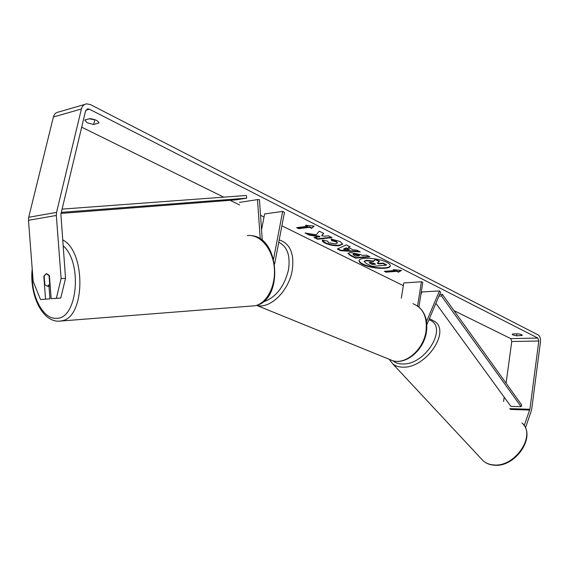 <?xml version="1.0" encoding="UTF-8"?>
<svg xmlns="http://www.w3.org/2000/svg" width="569" height="569" viewBox="0 0 569 569"><rect width="100%" height="100%" fill="white"/><g stroke="black" fill="none" stroke-linecap="round" stroke-linejoin="round"><path stroke-width="0.85" d="M426.522 321.378L439.496 290.915L440.605 292.26L426.85 324.622M401.323 298.163L403.777 282.964L421.43 281.762L422.781 282.444L418.919 307.018M417.603 306.022L421.43 281.762M439.496 290.915L421.935 291.968L420.918 294.308M262.266 240.445L259.45 199.655L257.501 199.605L260.225 238.937M257.501 199.605L239.457 202.4M261.534 229.812L264.613 213.958L282.658 211.419L273.568 259.108M274.635 263.995L284.457 212.329L282.658 211.419M47.398 286.285L44.823 284.706L44.133 275.702L46.43 273.639L49.019 275.19L49.709 284.244L47.398 286.285M49.709 284.244L50.065 284.23M359.124 260.488C359.188 261.598 360.419 262.75 362.823 263.959C370.896 268.212 389.509 269.422 390.277 265.68M362.745 264.4C371.031 268.767 390.17 269.862 390.263 265.901C390.398 264.791 389.239 263.596 386.785 262.323C378.591 257.849 359.003 256.754 359.067 260.709C358.939 261.868 360.163 263.098 362.745 264.4M506.09 383.193L511.766 341.507L510.813 338.626L454.026 310.646M403.336 285.666L281.897 225.822M264.023 217.017L260.531 215.295M239.634 205.004L230.118 200.316M223.702 197.151L81.687 127.172M524.17 425.633L529.895 409.275L538.807 341.002L537.861 338.057L89.44 109.212L87.839 108.885L85.535 111.09L60.883 214.179L65.542 278.348L60.776 298.028L51.167 298.697L56.359 298.291L61.111 278.547L65.542 278.348M316.25 234.791L305.055 232.991L309.444 235.168L319.792 236.775L314.003 237.437L317.644 239.243L332.019 237.636L328.384 235.801L324.629 236.227L321.663 235.744L323.718 233.439L319.273 231.192L316.25 234.791M348.406 247.487L353.257 249.933L356.699 250.118L360.241 251.911L340.66 250.687L337.325 249.03L346.329 244.876L350.063 246.761L348.406 247.487L349.615 246.533M517.79 333.811C520.507 334.159 521.993 334.672 522.242 335.347L516.638 335.859L512.818 334.942L512.192 334.33L512.79 333.932L517.79 333.811M89.909 118.622L84.724 120.031L87.235 122.804L93.665 124.497L98.928 122.932C98.217 120.77 95.208 119.334 89.909 118.622M305.418 225.26L314.195 226.113L311.556 228.361L309.522 227.33L298.711 228.667L296.662 227.643L307.473 226.298L305.418 225.26M396.707 271.335L398.414 272.195L401.465 270.46L393.279 269.599L395 270.467L384.345 271.313L386.059 272.167L396.707 271.335L396.778 270.894L386.131 271.726L386.059 272.167M350.298 252.508L360.782 254.656L362.453 255.502L366.578 255.111L369.935 256.818L355.653 258.134L350.426 255.538L348.022 253.433L350.298 252.508M331.137 239.03L340.141 241.569L342.687 244.144L339.224 245.68C334.366 246 329.643 245.139 325.063 243.105C323.014 242.045 322.097 241.178 322.31 240.495L322.523 240.04L327.545 241.142L328.69 242.735L335.582 243.859L337.481 243.041L336.364 241.903L331.699 240.63L331.137 239.03M525.429 427.988L531.602 409.979L540.465 341.841C540.721 338.498 539.981 336.215 538.26 334.985L90.535 104.632L86.737 103.85C84.013 104.255 82.235 105.969 81.395 108.992L56.559 212.386L56.324 215.473L61.111 278.547M89.255 118.8L95.393 119.874M503.593 401.494L504.184 397.155M84.788 104.419L58.685 111.986C55.99 112.392 54.226 114.063 53.394 116.994L28.713 217.287L28.478 220.274L33.166 281.335L40.506 299.522L49.972 298.867L40.506 299.522M45.57 299.13L43.841 276.463L46.181 273.682L49.425 275.88L51.167 298.697M60.776 298.028L56.359 298.291M48.941 285.432L49.972 298.867M521.631 335.746L521.752 334.8M516.638 335.859L516.915 333.832M98.857 123.117L98.949 122.74M93.665 124.497L94.71 120.059M364.188 261.228L366.5 260.261L373.349 261.107L375.519 259.222L375.44 259.67L379.26 261.598L377.29 263.184L378.719 263.902L383.079 263.532L386.337 265.175L372.069 266.377L366.486 263.603L364.139 261.534L366.422 260.709L373.271 261.555L375.44 259.67M379.26 261.598L379.338 261.15L375.519 259.222M377.66 262.885L378.798 263.461L383.157 263.084L386.408 264.734L386.337 265.175M364.21 261.093L364.139 261.534M383.157 263.084L383.079 263.532M378.798 263.461L378.719 263.902M373.349 261.107L373.271 261.555M313.768 226.071L311.556 228.361M311.648 227.885L309.607 226.853L309.522 227.33M309.607 226.853L298.803 228.19L298.711 228.667M297.495 227.543L298.803 228.19M306.691 225.388L307.559 225.822L307.473 226.298M386.131 271.726L385.156 271.242M394.473 269.727L395 270.467M396.778 270.894L398.485 271.754L398.414 272.195M398.485 271.754L400.868 270.396M359.203 251.384L340.739 250.232L340.66 250.687M340.739 250.232L337.844 248.795M349.11 249.706L349.188 249.25L346.4 247.849L343.74 248.952L343.662 249.407L349.11 249.706L346.315 248.304L343.662 249.407M346.4 247.849L346.315 248.304M369.196 256.441L355.732 257.686L355.653 258.134M355.732 257.686L350.504 255.09L348.114 253.219M359.345 255.794L359.423 255.346L357.816 254.535L354.018 253.738L353.029 254.535L355.575 256.15L359.345 255.794L353.939 254.194L353.029 254.535M323.484 233.326L321.663 235.744M314.835 237.344L317.73 238.781L317.644 239.243M317.73 238.781L331.279 237.266M306.57 233.233L309.529 234.705L319.878 236.313L319.792 236.775M309.529 234.705L309.444 235.168M342.694 243.902L339.302 245.225C334.444 245.545 329.728 244.684 325.141 242.643L322.388 240.267M337.481 243.041L336.443 241.441L331.777 240.168L331.699 240.63M331.777 240.168L331.393 239.065M369.999 262.352L369.174 262.65L372.197 264.464L375.618 264.172L373.449 263.084L369.999 262.352M369.373 262.465L372.275 264.023L372.197 264.464M372.275 264.023L374.871 263.796M435.904 303.327L510.891 406.373L521.104 406.679L521.78 405.071L442.348 294.365L439.645 294.514M521.104 406.679L441.523 296.015L438.948 296.157M441.523 296.015L442.348 294.365M62.092 209.122L246.384 195.473L246.718 198.154L235.886 199.868L61.068 213.403M61.317 212.365L246.718 198.154M63.074 245.737C82.946 262.594 77.363 319.408 56.452 318.291C42.867 319.6 30.527 295.162 32.447 271.996M247.302 235.616C259.599 233.923 272.167 248.027 274.166 266.505C276.328 284.962 267.373 302.993 255.189 305.745L249.926 306.158M59.411 321.215L62.291 320.738C85.4 316.876 85.947 251.27 62.626 239.848M537.861 338.057L510.813 338.626M89.44 109.212L85.869 110.222M56.324 215.473L28.478 220.274M538.807 341.002L511.766 341.507M529.895 409.275L509.703 408.627M529.711 410.05L510.379 409.424M81.395 108.992L53.394 116.994M56.559 212.386L28.713 217.287M366.457 260.268L366.386 260.716M366.5 260.261L366.422 260.709M350.504 255.09L350.426 255.538M353.975 253.746L353.897 254.194M357.816 254.535L357.737 254.99M354.018 253.738L353.939 254.194M339.344 245.218L339.266 245.68M339.302 245.225L339.224 245.68M325.141 242.643L325.063 243.105M336.443 241.441L336.364 241.903M370.127 262.949L370.049 263.39M493.451 464.909C514.966 467.704 536.78 435.079 521.922 422.909C537.044 435.939 515.535 467.931 493.892 465.179C489.667 464.816 486.111 463.386 483.23 460.883C485.954 463.23 489.361 464.567 493.451 464.909M429.431 318.548L435.513 321.962C450.072 333.185 425.05 368.385 402.966 367.154C398.755 367.119 395.334 366.002 392.695 363.811L483.23 460.883M392.959 360.817C395.412 362.901 398.62 363.954 402.582 363.975C425.946 365.12 448.849 325.873 428.905 319.785M388.328 358.947L392.88 360.796C406.117 364.679 423.621 349.359 426.01 331.258C427.447 316.961 423.08 307.779 412.909 303.704M279.201 239.99L280.289 240.282C290.453 244.229 294.429 254.286 292.217 270.439C288.832 290.951 270.104 309.145 256.861 305.461L392.88 360.796C406.807 364.836 424.111 349.508 426.466 331.663C427.924 319.885 424.787 311.215 417.056 305.66M262.864 302.082C275.673 297.765 284.216 286.989 288.497 269.77C290.531 255.666 287.281 246.505 278.767 242.28M32.213 268.924C29.368 293.881 41.622 321.67 58.863 321.193L255.189 305.745C283.348 300.745 280.012 238.055 251.918 235.694M50.207 286.107L47.696 286.228M87 109.12L87.839 108.885M364.196 261.164L364.117 261.605M389.381 359.516L392.695 363.811"/></g></svg>
